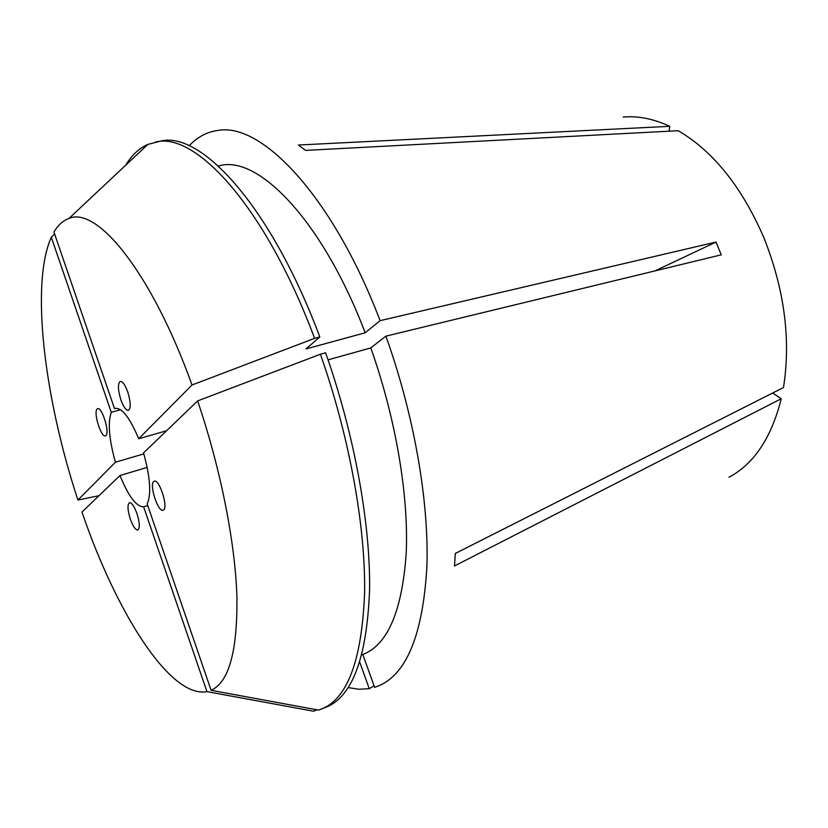 <?xml version="1.0" encoding="UTF-8"?>
<svg xmlns="http://www.w3.org/2000/svg" width="828" height="828" viewBox="0 0 828 828"><rect width="100%" height="100%" fill="white"/><g stroke="black" fill="none" stroke-linecap="round" stroke-linejoin="round"><path stroke-width="1.24" d="M153.739 481.472C149.04 484.649 158.003 512.356 163.054 510.234L163.561 509.976C168.426 507.171 159.38 478.957 154.329 481.151L153.739 481.472M120.888 399.831C123.527 407.014 126.053 410.512 128.443 410.346C130.99 408.09 130.752 401.942 127.74 391.903C125.069 384.73 122.565 381.232 120.205 381.418C117.648 383.716 117.876 389.843 120.888 399.831M106.005 435.476C109.876 432.185 101.854 406.527 97.632 408.68L97.021 409.115C93.285 412.717 101.233 437.94 105.456 435.849L106.005 435.476M136.951 513.567C134.291 506.343 131.818 502.699 129.52 502.658C127.253 504.449 127.512 509.913 130.296 519.053C132.946 526.287 135.43 529.93 137.758 529.992C140.004 528.233 139.746 522.758 136.951 513.567M623.256 117.048C638.067 115.734 653.561 118.818 669.748 126.311L298.411 145.035L305.656 150.386L678.204 130.71C713.25 151.234 741.805 186.88 763.861 237.646C784.468 289.562 791.019 339.532 783.495 387.535L455.317 553.446L454.479 565.959L781.249 398.744C771.417 437.836 753.977 463.99 728.961 477.207M189.219 145.78C197.333 137.024 206.928 131.911 217.992 130.431C261.555 122.171 332.608 196.019 380.104 320.664L716.034 242.055L721.26 254.827L385.879 336.147C414.103 414.776 429.111 501.664 426.896 566.662C423.046 632.406 407.666 671.839 380.745 684.973L374.618 687.385L362.83 654.513M359.745 662.11L369.257 688.668L374.059 685.822M369.257 688.668L358.938 689.269L348.236 687.602M669.748 126.311L669.076 131.197M120.546 409.746L111.273 412.313C107.661 422.829 109.048 439.461 115.434 462.21L143.844 453.868M147.187 467.396L119.977 475.52C128.464 496.386 136.351 506.808 143.637 506.808L147.736 505.525M772.669 393.01L781.249 398.744M218.313 165.952L219.793 165.652C258.367 155.105 322.63 220.869 365.179 332.784L305.998 348.94L319.815 336.944L314.588 338.352L192.034 384.989L138.69 438.768C129.913 417.809 122.058 407.676 115.133 408.359L114.492 408.597L53.955 232.057C58.001 225.102 63 220.579 68.941 218.478C96.824 205.81 151.462 272.112 192.034 384.989M380.104 320.664L365.179 332.784M126.601 164.358L126.156 164.441C132.118 154.826 139.342 148.15 147.86 144.403L160.156 141.215C200.562 130.213 270.963 206.255 319.815 336.944M155.416 142.106C195.553 131.145 265.726 207.393 314.588 338.352M143.637 506.808L206.928 691.628L313.564 711.221L317.02 709.824M115.434 462.21L77.935 500.029L98.977 495.703M77.935 500.029C44.577 399.158 30.181 284.346 51.305 237.212L54.648 234.076M206.928 691.628C170.185 698.728 115.992 612.078 81.982 512.046L119.977 475.52M111.273 412.313L51.305 237.212M114.492 408.597L115.806 408.235M166.583 430.726L138.69 438.768M385.879 336.147L370.789 347.926C395.722 418.026 408.711 495.216 406.237 552.493C402.304 610.453 387.97 644.412 363.233 654.358L361.815 654.907M370.789 347.926L328.074 359.849M321.792 708.965C347.656 698.418 361.929 659.73 364.599 592.91C365.645 526.691 349.385 436.315 320.395 354.239L325.611 352.8C354.581 434.71 370.737 524.931 369.547 591.078C366.721 657.846 352.293 696.534 326.263 707.153L318.552 710.103L211.099 690.304C229.014 682.21 237.615 650.86 236.901 596.274C235.142 542.278 220.631 468.679 197.623 400.907L143.554 452.864C150.272 477.301 151.483 494.306 147.167 503.879L211.099 690.304M320.395 354.239L197.623 400.907M716.034 242.055L654.917 270.911M68.941 218.478L147.86 144.403"/></g></svg>
